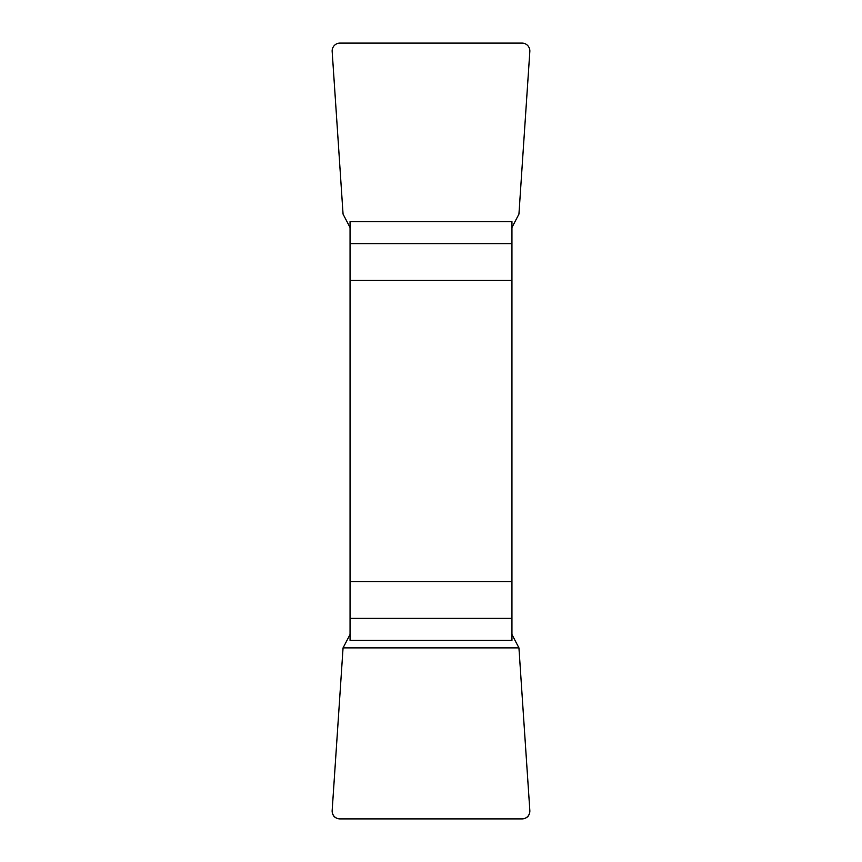 <?xml version="1.0" encoding="UTF-8"?>
<svg xmlns="http://www.w3.org/2000/svg" width="862" height="862" viewBox="0 0 862 862"><rect width="100%" height="100%" fill="white"/><g stroke="black" fill="none" stroke-linecap="round" stroke-linejoin="round"><path stroke-width="1.29" d="M350.058 618.377L350.058 640.391L511.942 640.391L511.942 581.678L350.058 581.678L350.058 618.377L511.942 618.377M350.058 280.322L511.942 280.322L511.942 221.609L350.058 221.609L350.058 581.678M511.942 280.322L511.942 581.678M511.942 227.503L518.935 214.121L529.828 51.472A8.038 7.909 136.9 0 0 521.995 43.1L340.005 43.1A8.038 7.909 43.1 0 0 332.172 51.472L343.065 214.121L350.058 227.503M350.058 634.497L343.065 647.879L332.172 810.528A8.038 7.909 -43.1 0 0 340.005 818.9L521.995 818.9A8.038 7.909 -136.9 0 0 529.828 810.528L518.935 647.879L511.942 634.497M529.828 810.463C529.796 815.711 527.167 818.523 521.93 818.9L340.07 818.9C334.833 818.523 332.204 815.711 332.172 810.463L343.065 647.879L518.935 647.879L529.828 810.463M511.942 243.623L350.058 243.623"/></g></svg>
